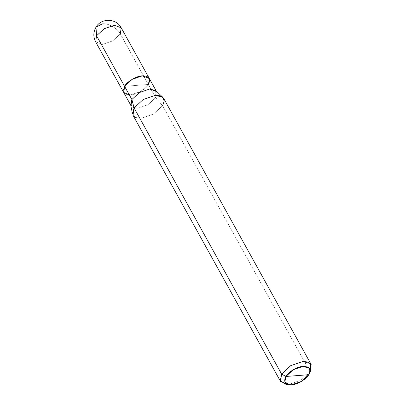 <?xml version="1.0" encoding="UTF-8"?>
<svg xmlns="http://www.w3.org/2000/svg" width="405" height="405" viewBox="0 0 405 405"><rect width="100%" height="100%" fill="white"/><g stroke="black" fill="none" stroke-linecap="round" stroke-linejoin="round"><path stroke-width="0.3" stroke-dasharray="2.02 1.52" d="M96 27.191L102.333 23.839C107.943 22.893 117.825 28.431 120.31 33.909L148.336 84.473C145.962 89.156 136.202 94.912 130.587 94.942C123.793 94.891 121.789 92.016 124.573 86.321L148.336 84.473L149.308 78.509L148.336 84.473L124.573 86.321M121.186 27.763L120.31 33.909C117.825 28.431 107.943 22.893 102.333 23.839M95.671 41.907L102.556 44.378L112.676 40.93L120.31 33.909L112.676 40.93L102.556 44.378L95.671 41.907M123.803 92.649L130.587 94.942L140.707 91.495L148.336 84.473L120.31 33.909M149.207 78.327L148.331 84.473L124.578 86.321L148.331 84.473L155.641 97.666L156.517 91.52L156.234 91.003M155.793 90.588L155.641 97.666L162.582 105.7L310.108 371.841L308.716 374.701L310.108 371.841L162.582 105.7L155.641 97.666L148.331 84.473L140.707 91.489L130.587 94.937L123.702 92.467M163.63 98.324L162.582 105.7L153.424 114.124L141.279 118.26L136.262 117.779L133.012 115.293M310.757 370.671L310.108 371.841M129.377 94.983L130.587 94.937L140.707 91.489L148.331 84.473M130.729 105.143L131.012 105.654L137.897 108.125L148.017 104.682L155.641 97.666L148.017 104.682L137.897 108.125L133.083 107.477L130.607 104.546M132.526 113.962L135.498 117.48L141.279 118.26L153.424 114.124L162.582 105.7M287.93 384.451L300.581 380.482L309.795 372.327L300.581 380.482L288.805 384.401L286.016 384.385"/><path stroke-width="0.61" d="M124.573 86.321L96.547 35.756L96 27.191L96.547 35.756L104.176 28.74L114.296 25.292L121.186 27.763L114.296 25.292L104.176 28.74L96.547 35.756L95.671 41.907L96.547 35.756L124.573 86.321L132.202 79.299L142.322 75.851L149.308 78.509L142.322 75.851L132.202 79.299L124.573 86.321L123.803 92.649M120.31 33.909L121.186 27.763L156.234 91.003M102.333 23.839L96 27.191C101.118 17.785 116.463 18.179 121.186 27.763M310.108 371.841L311.156 364.465L307.911 361.979L302.889 361.498L290.744 365.634L281.591 374.058L285.905 376.473L284.867 381.961L289.443 384.735L291.676 384.75L301.391 381.439L308.716 374.701L285.905 376.473C288.183 371.982 297.553 366.454 302.945 366.429C309.466 366.474 311.389 369.233 308.716 374.701C306.438 379.196 297.067 384.72 291.676 384.75C285.155 384.699 283.232 381.94 285.905 376.473L308.716 374.701L309.238 373.764L309.096 368.15L302.945 366.429L293.23 369.735L285.905 376.473L281.591 374.058L134.065 107.917L131.888 99.508L124.578 86.321L132.202 79.304L142.322 75.856L149.207 78.327M148.331 84.473C151.116 78.783 149.111 75.907 142.322 75.856C136.708 75.887 126.947 81.643 124.578 86.321L123.677 92.416L129.377 94.983M156.517 91.52L149.632 89.049L139.517 92.492L131.888 99.508L139.517 92.492L149.632 89.049L155.793 90.588L162.759 97.205L155.368 95.357L143.223 99.493L134.065 107.917L143.223 99.493L155.368 95.357L160.385 95.838L163.63 98.324L311.156 364.465M162.582 105.7L164.217 101.047L162.759 97.205M96 27.191C93.246 32.101 93.135 37.002 95.671 41.907L123.697 92.467L124.578 86.321L131.888 99.508L134.065 107.917L281.591 374.058L290.744 365.634L302.889 361.498L310.584 363.655L310.757 370.671L309.238 373.764M289.443 384.735L286.016 384.385L280.29 380.918L281.591 374.058L280.538 381.434L133.012 115.293L134.065 107.917L132.526 113.962L130.607 104.546L131.888 99.508L131.012 105.654M280.538 381.434L287.93 384.451M123.702 92.467L130.729 105.143"/></g></svg>
